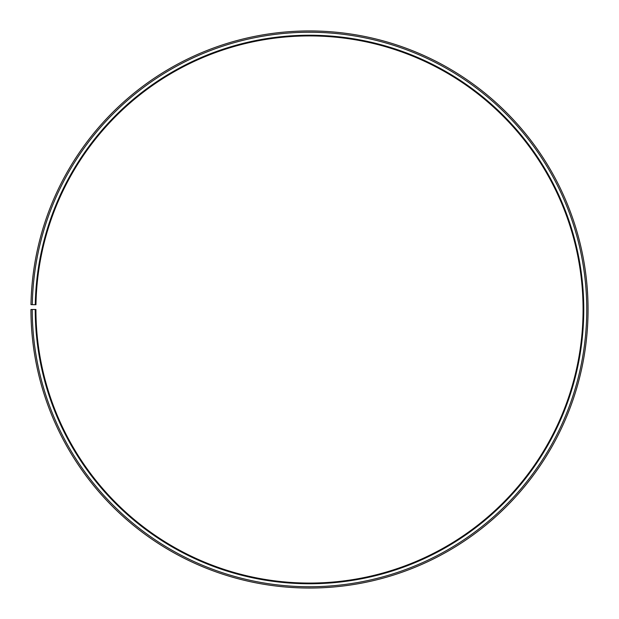 <?xml version="1.0" encoding="UTF-8"?>
<svg xmlns="http://www.w3.org/2000/svg" width="619" height="619" viewBox="0 0 619 619"><rect width="100%" height="100%" fill="white"/><g stroke="black" fill="none" stroke-linecap="round" stroke-linejoin="round"><path stroke-width="0.93" d="M583.075 309.492A273.575 273.575 0 0 0 311.891 35.933A273.575 273.575 0 0 0 35.964 304.718L35.275 304.71A274.263 274.263 0 0 1 311.891 35.237A274.263 274.263 0 0 1 583.763 309.492A274.263 274.263 0 0 1 309.5 583.763A274.263 274.263 0 0 1 35.237 309.492L35.925 309.492A273.575 273.575 0 0 0 309.5 583.067A273.575 273.575 0 0 0 583.075 309.492M32.296 304.656L30.989 304.633A278.55 278.55 0 0 1 311.93 30.958A278.55 278.55 0 0 1 588.05 309.492A278.55 278.55 0 0 1 309.5 588.042A278.55 278.55 0 0 1 30.95 309.492L32.25 309.492A277.25 277.25 0 0 0 309.5 586.742A277.25 277.25 0 0 0 586.75 309.492A277.25 277.25 0 0 0 311.922 32.258A277.25 277.25 0 0 0 32.296 304.656L35.275 304.71M32.25 309.492L35.237 309.492"/></g></svg>
